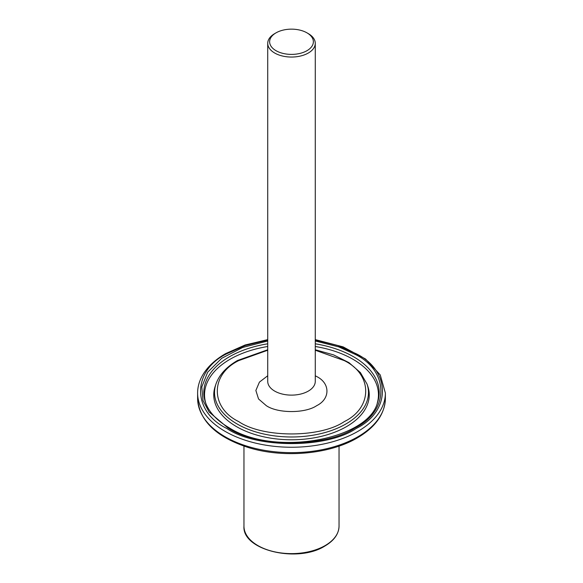 <?xml version="1.0" encoding="UTF-8"?>
<svg xmlns="http://www.w3.org/2000/svg" width="583" height="583" viewBox="0 0 583 583"><rect width="100%" height="100%" fill="white"/><g stroke="black" fill="none" stroke-linecap="round" stroke-linejoin="round"><path stroke-width="0.87" d="M308.305 33.625L306.964 32.845L308.305 33.625A23.772 13.722 180 0 1 315.272 43.324A23.772 13.722 180 0 1 308.305 53.031A23.772 13.722 180 0 1 274.695 53.031A23.772 13.722 180 0 1 267.728 43.324A23.772 13.722 180 0 1 274.695 33.625L276.036 32.845A21.87 12.622 180 0 1 306.964 32.845L306.964 32.845A21.87 12.622 180 0 1 306.964 50.699A21.87 12.622 180 0 1 276.036 50.699A21.87 12.622 180 0 1 276.036 32.845M267.728 350.23L238.695 360.622C210.208 374.483 210.15 407.699 238.695 421.589C262.656 438.052 320.337 438.052 344.305 421.589C372.85 407.699 372.799 374.483 344.305 360.622L315.272 350.23M205.77 403.21A86.962 50.204 180 0 1 230.008 359.296A86.962 50.204 180 0 1 267.728 346.499M315.272 346.499A86.962 50.204 180 0 1 377.23 403.21M267.728 340.086L245.064 345.581L226.794 353.743C191.873 370.737 191.807 411.438 226.794 428.461C256.156 448.633 326.837 448.633 356.206 428.461C391.193 411.445 391.127 370.737 356.206 353.743L337.936 345.581L315.272 340.086M315.272 375.758L316.707 376.545C330.364 383.293 330.342 398.947 316.707 405.659C305.273 413.515 277.734 413.522 266.293 405.659L258.539 398.954L255.864 390.464L259.42 382.12L267.728 375.758M267.728 340.989L242.754 347.432L221.693 358.312L207.686 372.187L201.798 386.893L203.001 400.528L209.108 412.006L227.866 427.842C256.505 447.664 326.495 447.664 355.134 427.842C389.466 411.306 389.466 370.897 355.134 354.362L338.73 346.878L315.272 340.989M267.728 43.324L267.728 381.399A23.772 13.722 -0 0 0 274.695 391.106A23.772 13.722 -0 0 0 308.305 391.106A23.772 13.722 -0 0 0 315.272 381.399L315.272 43.324M215.921 384.139A76.971 44.439 -0 0 0 255.42 431.799A76.971 44.439 -0 0 0 345.923 423.965A76.971 44.439 -0 0 0 367.079 384.139L367.837 386.412A77.743 44.884 -0 0 1 346.47 426.639A77.743 44.884 -0 0 1 255.062 434.546A77.743 44.884 -0 0 1 215.163 386.412L215.921 384.139C219.179 374.847 226.372 366.969 237.507 360.498L267.728 349.756M315.272 343.802A87.698 50.634 180 0 1 353.509 356.738A87.698 50.634 180 0 1 377.609 402.132C368.901 439.713 274.476 456.955 229.053 427.725C216.584 420.379 208.692 411.846 205.391 402.132A87.698 50.634 180 0 1 229.491 356.738A87.698 50.634 180 0 1 267.728 343.802M267.728 339.619L245.1 344.998L225.606 353.626C214.376 360.134 206.397 367.895 201.667 376.917C198.978 382.142 197.63 387.52 197.615 393.044A93.885 54.204 -0 0 0 255.573 443.124A93.885 54.204 -0 0 0 357.889 431.376A93.885 54.204 -0 0 0 385.385 393.044L385.385 398.437C384.875 414.017 375.547 427.157 357.394 437.855C329.439 454.463 282.908 458.464 247.943 447.394C215.972 436.9 199.197 420.583 197.615 398.437A93.885 54.204 -0 0 0 255.573 448.516A93.885 54.204 -0 0 0 357.889 436.769A93.885 54.204 -0 0 0 385.385 398.437M243.964 526.179A47.536 27.445 -0 0 0 273.31 551.533A47.536 27.445 -0 0 0 325.117 545.586A47.536 27.445 -0 0 0 339.036 526.179C338.803 533.977 334.095 540.587 324.92 546.016C297.673 563.418 241.967 550.265 243.964 526.179L243.964 446.097M197.615 393.044L197.615 398.437M315.272 349.756L333.563 354.872L348.962 362.641L360.411 372.588L367.079 384.139M315.272 339.619L343.139 346.878L365.577 359.019L380.24 374.92L385.385 393.044M339.036 446.097L339.036 526.179"/></g></svg>

